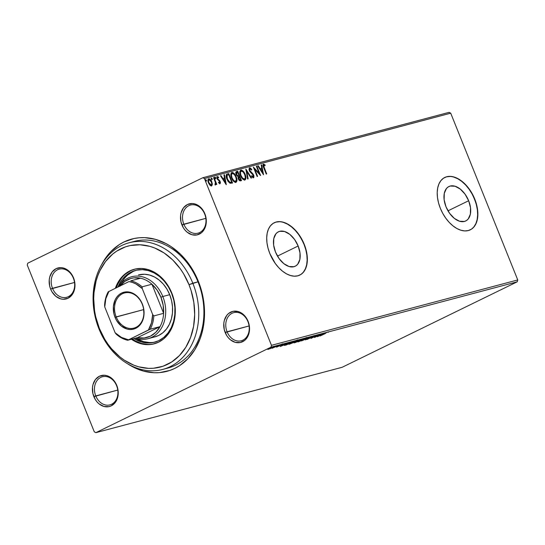 <?xml version="1.0" encoding="UTF-8"?>
<svg xmlns="http://www.w3.org/2000/svg" width="545" height="545" viewBox="0 0 545 545"><rect width="100%" height="100%" fill="white"/><g stroke="black" fill="none" stroke-linecap="round" stroke-linejoin="round"><path stroke-width="0.82" d="M127.612 363.774L132.687 366.799L143.274 371.036L154.092 372.739L159.453 372.623L169.842 370.443L174.768 368.4L179.448 365.75L187.896 358.739L194.858 349.665L200.076 338.881L201.963 332.975L204.205 320.419L204.532 313.893L204.334 307.285L202.359 294.062L200.594 287.583L195.614 275.191L188.856 263.95L184.884 258.902L180.579 254.297L171.103 246.599L166.027 243.581L155.441 239.344L144.623 237.634L139.261 237.756L133.988 238.526L123.947 241.973L119.266 244.623L110.819 251.64L107.133 255.939L101.438 265.061A68.432 54.125 75.1 0 1 150.468 238.24A68.432 54.125 75.1 0 1 198.339 281.274L197.978 281.833A65.523 51.823 -104.9 0 0 131.706 242.171M247.927 321.611A14.558 11.513 -104.9 0 0 232.095 313.252A14.558 11.513 -104.9 0 0 227.081 331.789L225.18 332.525A16.016 12.664 75.1 0 1 230.692 312.135A16.016 12.664 75.1 0 1 248.104 321.332L247.927 321.611A14.558 11.513 75.1 0 1 241.237 340.775A14.558 11.513 75.1 0 1 227.081 331.789A14.558 11.513 75.1 0 1 233.764 312.626A14.558 11.513 75.1 0 1 247.927 321.611L246.728 318.553L244.957 316.1L242.872 314.056L238.063 311.522L233.042 311.324L228.573 313.511L226.761 315.405L224.329 320.426L223.804 323.362L224.24 329.534L226.556 335.304L228.328 337.764L230.412 339.801L235.215 342.342L240.236 342.533L244.712 340.346L246.524 338.459L248.956 333.431L249.481 330.495L249.045 324.323L248.104 321.332A16.016 12.664 75.1 0 1 242.586 341.722A16.016 12.664 75.1 0 1 225.18 332.525L249.079 325.951L227.081 331.789A14.558 11.513 -104.9 0 0 242.907 340.148A14.558 11.513 -104.9 0 0 247.927 321.611M116.61 385.724A14.558 11.513 -104.9 0 0 100.777 377.365A14.558 11.513 -104.9 0 0 95.763 395.902L93.863 396.637A16.016 12.664 75.1 0 1 99.381 376.248A16.016 12.664 75.1 0 1 116.787 385.444L116.61 385.724A14.558 11.513 75.1 0 1 109.92 404.887A14.558 11.513 75.1 0 1 95.763 395.902A14.558 11.513 75.1 0 1 102.453 376.745A14.558 11.513 75.1 0 1 116.61 385.724L115.411 382.665L113.639 380.212L111.555 378.169L106.752 375.634L104.218 375.232L99.381 376.248L95.443 379.518L93.011 384.538L92.486 387.475L92.923 393.647L95.239 399.417L97.01 401.876L99.095 403.913L103.904 406.454L108.925 406.645L111.275 405.834L115.206 402.571L117.638 397.543L118.163 394.607L117.727 388.442L116.787 385.444A16.016 12.664 75.1 0 1 111.275 405.834A16.016 12.664 75.1 0 1 93.863 396.637L117.761 390.063L95.763 395.902A14.558 11.513 -104.9 0 0 111.596 404.267A14.558 11.513 -104.9 0 0 116.61 385.724M73.357 278.134A14.558 11.513 -104.9 0 0 57.525 269.768A14.558 11.513 -104.9 0 0 52.511 288.305L50.61 289.048A16.016 12.664 75.1 0 1 56.128 268.651A16.016 12.664 75.1 0 1 73.534 277.848L73.357 278.134A14.558 11.513 75.1 0 1 66.667 297.291A14.558 11.513 75.1 0 1 52.511 288.305A14.558 11.513 75.1 0 1 59.201 269.148A14.558 11.513 75.1 0 1 73.357 278.134L72.158 275.075L70.387 272.616L68.302 270.572L63.499 268.038L60.965 267.636L56.128 268.651L52.191 271.921L49.759 276.942L49.234 279.885L49.67 286.05L50.61 289.048L51.986 291.827L55.842 296.323L60.652 298.858L63.179 299.26L68.023 298.244L71.954 294.974L74.386 289.954L74.91 287.011L74.474 280.845L73.534 277.848A16.016 12.664 75.1 0 1 68.023 298.244A16.016 12.664 75.1 0 1 50.61 289.048L74.508 282.467L52.511 288.305A14.558 11.513 -104.9 0 0 68.343 296.671A14.558 11.513 -104.9 0 0 73.357 278.134M204.675 214.015A14.558 11.513 -104.9 0 0 188.843 205.656A14.558 11.513 -104.9 0 0 183.828 224.193L181.928 224.928A16.016 12.664 75.1 0 1 187.439 204.538A16.016 12.664 75.1 0 1 204.852 213.735L204.675 214.015A14.558 11.513 75.1 0 1 197.985 233.178A14.558 11.513 75.1 0 1 183.828 224.193A14.558 11.513 75.1 0 1 190.512 205.036A14.558 11.513 75.1 0 1 204.675 214.015L203.469 210.956L201.704 208.503L199.62 206.46L194.81 203.925L192.283 203.523L187.439 204.538L183.508 207.809L181.076 212.829L180.552 215.766L180.988 221.938L183.304 227.708L185.075 230.167L187.16 232.204L191.963 234.745L196.983 234.936L201.459 232.749L203.271 230.862L205.703 225.834L206.228 222.898L205.792 216.733L204.852 213.735A16.016 12.664 75.1 0 1 199.334 234.125A16.016 12.664 75.1 0 1 181.928 224.928L205.826 218.354L183.828 224.193A14.558 11.513 -104.9 0 0 199.654 232.558A14.558 11.513 -104.9 0 0 204.675 214.015M468.659 200.737L447.983 210.833L468.659 200.737L470.519 207.74L470.369 214.137L468.237 218.947L466.513 220.521L464.442 221.447L459.564 221.25L454.346 218.388L449.577 213.299L445.994 206.759A19.164 11.588 -116 0 1 448.917 186.526A19.164 11.588 -116 0 1 468.659 200.737A19.164 11.588 -116 0 1 465.73 220.963A19.164 11.588 -116 0 1 445.994 206.759L444.134 199.756L444.284 193.359L446.416 188.55L448.133 186.976L450.211 186.049L455.089 186.247L460.307 189.108L465.069 194.197L468.659 200.737M298.149 245.999L277.48 256.096L298.149 245.999L300.016 253.003L299.866 259.4L297.727 264.209L296.01 265.783L293.932 266.709L289.054 266.512L283.836 263.651L279.074 258.562L275.484 252.015A19.164 11.588 -116 0 1 278.413 231.789A19.164 11.588 -116 0 1 298.149 245.999A19.164 11.588 -116 0 1 295.227 266.226A19.164 11.588 -116 0 1 275.484 252.015L273.624 245.018L273.774 238.621L275.906 233.812L277.63 232.238L279.708 231.312L284.585 231.509L289.804 234.364L294.566 239.459L298.149 245.999M299.689 275.13A29.123 17.604 64 0 0 304.042 244.439L304.253 244.337A29.123 17.604 -116 0 1 299.805 275.075A29.123 17.604 -116 0 1 269.802 253.48L275.252 263.426L278.713 267.656L282.494 271.158L286.452 273.815L290.43 275.511L294.273 276.179L297.843 275.804L300.997 274.401L303.606 272.01L305.588 268.733L306.855 264.693L307.353 260.054L307.08 254.978L306.031 249.671L304.253 244.337L298.803 234.391L295.342 230.16L291.561 226.652L287.603 224.002L283.632 222.305L279.783 221.631L276.213 222.006L273.065 223.416L270.449 225.807L268.467 229.084L267.207 233.117L266.703 237.763L266.975 242.838L268.024 248.145L269.802 253.48A29.123 17.604 -116 0 1 274.251 222.742A29.123 17.604 -116 0 1 304.253 244.337L304.042 244.439A29.123 17.604 64 0 0 274.135 222.796M470.192 229.874A29.123 17.604 64 0 0 474.545 199.177L474.756 199.075A29.123 17.604 -116 0 1 470.308 229.813A29.123 17.604 -116 0 1 440.312 208.217L442.751 213.381L445.762 218.164L449.223 222.394L453.004 225.903L456.955 228.553L460.934 230.249L464.776 230.923L468.346 230.542L471.5 229.138L474.116 226.747L476.092 223.47L477.359 219.431L477.863 214.791L477.584 209.716L476.534 204.409L472.317 193.918L469.306 189.129L465.846 184.898L462.065 181.396L458.113 178.74L454.135 177.043L450.286 176.376L446.723 176.75L443.569 178.154L440.953 180.545L438.977 183.822L437.71 187.862L437.206 192.501L437.485 197.576L438.534 202.883L440.312 208.217A29.123 17.604 -116 0 1 444.754 177.479A29.123 17.604 -116 0 1 474.756 199.075L474.545 199.177A29.123 17.604 64 0 0 444.638 177.534M129.104 242.777A65.523 51.823 75.1 0 1 192.814 283.202A65.523 51.823 75.1 0 1 162.723 369.428A65.523 51.823 75.1 0 1 99.013 329.003L99.374 328.437A62.607 49.52 75.1 0 1 120.942 248.731A62.607 49.52 75.1 0 1 189.006 284.681L192.814 283.202A65.523 51.823 -104.9 0 0 121.583 245.584A65.523 51.823 -104.9 0 0 99.013 329.003A65.523 51.823 75.1 0 1 129.104 242.777L134.268 241.401A65.523 51.823 75.1 0 1 197.978 281.833A65.523 51.823 75.1 0 1 167.887 368.059A65.523 51.823 75.1 0 1 165.285 368.658A65.523 51.823 -104.9 0 0 197.978 281.833L198.339 281.274A68.432 54.125 75.1 0 1 189.796 356.634A68.432 54.125 75.1 0 1 127.653 363.801M449.128 112.338L202.842 177.718L27.754 263.201L202.842 177.718L204.423 178.549L450.708 113.176L517.75 279.946L271.465 345.326L204.423 178.549L271.465 345.326L270.96 347.179L517.246 281.799L342.158 367.282L95.872 432.662L270.96 347.179L95.872 432.662L94.292 431.824L27.25 265.054L94.292 431.824L95.872 432.662L342.158 367.282L517.246 281.799L270.96 347.179L271.465 345.326L517.75 279.946L517.246 281.799L517.75 279.946L450.708 113.176L204.423 178.549L202.842 177.718L449.128 112.338L450.708 113.176L449.128 112.338M270.415 348.568L274.292 346.559L270.395 347.942L267.97 349.399L272.759 347.526C274.285 346.784 274.632 346.484 273.801 346.634L267.908 349.229L270.415 348.568M278.965 345.285L272.098 348.275L278.965 345.285M276.751 347.083L282.698 344.317L276.615 346.947M292.324 341.742L284.258 345.387L286.425 344.93L293.721 341.368L286.459 344.086L284.347 345.421L286.425 344.93L292.324 341.742M302.686 338.99L297.992 340.693L294.116 342.716L295.39 342.553L302.686 338.99L294.961 342.26C293.816 342.819 293.68 342.996 294.538 342.778L302.686 338.99M310.8 336.837L301.501 340.932L309.001 337.702L305.438 339.882L310.8 336.837L301.501 340.932L309.001 337.702L305.438 339.882L310.8 336.837M321.312 334.044L315.882 336.694L318.3 334.841L311.004 338.404L316.911 335.625L314.479 337.484L321.775 333.922L315.882 336.694L318.403 334.814L311.004 338.404L316.911 335.625L314.479 337.484L321.312 334.044M325.44 333.492L320.126 335.986L325.44 333.492M317.415 336.701L326.646 332.627L323.185 334.071L321.489 334.521L322.701 333.676L317.34 336.721L326.646 332.627L323.185 334.071L321.489 334.521L322.701 333.676L317.415 336.701M314.812 335.727L306.808 339.474L314.574 336.149L311.563 337.028L307.114 339.481L312.019 336.912L314.574 336.149M304.635 339.276L306.774 337.941L304.709 338.493L297.808 341.872L304.635 339.276C306.733 338.254 307.23 337.846 306.113 338.036L299.968 340.523C297.829 341.558 297.332 341.974 298.483 341.769L304.635 339.276M295.669 341.654L297.808 340.325L294.906 341.19L288.843 344.249L295.669 341.654C297.768 340.639 298.265 340.223 297.148 340.414L291.003 342.907C288.864 343.943 288.373 344.358 289.518 344.154L295.669 341.654M280.171 346.593L289.395 342.519L284.238 344.406L285.457 343.561L280.171 346.593L289.395 342.519L284.238 344.406L285.457 343.561L280.171 346.593M279.919 345.149L278.836 345.523L280.137 344.951M276.363 346.089L275.279 346.47L276.581 345.898M270.565 347.628L269.482 348.003L270.79 347.438M211.487 185.92L211.937 184.319L211.405 182.064L211.937 184.626L212.352 184.421L211.828 181.86L211.405 182.064L209.709 179.496L208.285 178.971C209.593 179.08 210.636 180.109 211.405 182.064L211.828 181.86C211.051 179.904 210.009 178.876 208.701 178.774L208.367 178.93L208.701 178.774C207.72 179.482 207.631 180.817 208.422 182.766L209.859 185.089L211.562 185.893L212.291 183.488L210.472 179.632L209.396 178.815L208.51 178.842L207.917 180.79L208.708 183.399L210.281 185.484L211.746 185.825L212.352 184.421L211.147 186.097M215.547 184.837L215.902 183.488L215.493 183.685L215.902 183.488L216.304 184.496L216.774 184.374L214.008 177.493L213.538 177.616L215.411 182.555L215.105 184.694L215.779 184.653L215.902 183.488L216.304 184.496L216.774 184.374L214.008 177.493L213.585 177.697L216.317 184.496L213.585 177.697L214.008 177.493L213.538 177.616L215.35 182.309L215.105 184.694L215.622 184.803M218.361 182.446L219.662 182.807L218.777 182.241L218.743 182.902L220.03 183.645L220.446 182.561L219.703 180.702L217.523 178.59L217.53 177.391L218.572 177.888L217.911 176.621L216.903 176.791L216.944 178.399L219.737 181.764L219.758 182.759L218.777 182.241L218.743 182.902L220.132 183.611M226.775 174.202L227.367 173.95L226.298 174.781L226.264 177.057L227.98 181.287L230.065 183.277L232.552 182.991L228.764 173.576L226.55 174.298M236.523 171.518L236.196 171.675L236.523 171.518C235.672 171.995 235.556 173.01 236.176 174.57L238.097 176.723L238.335 178.876C238.942 180.354 239.718 181.008 240.665 180.838L241.517 180.613L237.729 171.198L235.924 172.043L236.339 174.938L238.097 176.723L238.138 178.304L239.051 180.15L240.038 180.872L241.517 180.613L237.729 171.198L237.313 171.403L241.067 180.729L237.313 171.403L237.729 171.198L236.346 171.58M245.843 169.045L247.621 178.992L248.125 178.855L246.722 171.328L251.054 178.079L251.558 177.942L245.843 169.045L247.621 178.992L248.125 178.855L246.722 171.328L251.054 178.079L251.558 177.942L245.843 169.045M256.354 166.252L259.168 173.256L253.343 167.056L257.124 176.471L257.587 176.348L254.767 169.325L260.605 175.544L256.818 166.13L256.354 166.252L259.168 173.256L253.343 167.056L257.124 176.471L257.587 176.348L254.767 169.325L260.605 175.544L256.818 166.13L256.354 166.252M263.467 164.1L263.467 164.1C262.745 164.835 262.819 166.027 263.691 167.69L266.246 174.046L266.709 173.923L263.582 165.83L263.862 165.06L265.095 165.666L265.04 164.883L263.467 164.1L262.969 165.571L266.246 174.046L266.709 173.923L264.189 167.662L263.773 167.867L266.26 174.046L263.773 167.867L264.189 167.662L263.862 165.06L265.095 165.666L265.04 164.883L263.324 164.154M263.542 174.768L261.689 164.835L261.184 164.971L261.777 168.153L260.081 168.603L258.248 165.748L257.744 165.884L263.542 174.768L261.689 164.835L261.184 164.971L261.777 168.153L260.081 168.603L258.248 165.748L257.744 165.884L263.542 174.768M249.835 168.821L249.372 170.769L249.794 170.565L249.992 168.746L251.565 170.06L251.756 169.488L251.334 169.686L250.012 168.214L249.154 167.989L251.334 169.686L251.756 169.488L249.569 167.785L248.976 169.325L249.753 171.518L253.193 175.211L253.2 176.703L251.845 175.735L251.715 176.41L252.587 177.35L253.302 177.711L253.902 177.363L253.854 175.599L252.9 173.841L249.739 170.422L249.903 168.78L251.565 170.06L251.756 169.488L250.428 168.01L249.44 167.84M244.725 180.082L245.516 177.977L244.576 174.168L242.607 171.219L240.454 170.299C242.266 170.476 243.697 171.907 244.753 174.591L245.168 174.386C244.112 171.702 242.682 170.272 240.87 170.095L240.461 170.299L240.87 170.095C239.548 171.123 239.439 172.983 240.549 175.66C241.612 178.385 243.056 179.83 244.889 179.986C246.19 178.93 246.285 177.064 245.168 174.386L243.022 171.014L241.455 170.074L240.611 170.197L239.861 171.518L240.004 173.95L242.416 178.767L244.303 180.014L245.618 179.373L245.795 176.464L245.168 174.386L244.753 174.591C245.87 177.268 245.775 179.135 244.467 180.191M235.76 182.466L236.55 180.354L235.61 176.553L233.642 173.596L231.489 172.683C233.301 172.854 234.732 174.284 235.787 176.968L236.203 176.764C235.147 174.08 233.716 172.649 231.904 172.479L231.496 172.676L231.904 172.479C230.583 173.508 230.474 175.361 231.584 178.045C232.647 180.77 234.091 182.207 235.924 182.364C237.225 181.308 237.32 179.441 236.203 176.764L234.057 173.392L232.49 172.452L231.645 172.581L230.896 173.903L231.039 176.328L233.451 181.151L235.338 182.391L236.653 181.758L236.83 178.849L236.203 176.764L235.787 176.968C236.905 179.646 236.809 181.512 235.508 182.568M226.291 184.653L224.438 174.727L223.934 174.863L224.526 178.045L222.837 178.494L221.004 175.64L220.493 175.769L226.216 184.673L224.438 174.727L223.934 174.863L224.526 178.045L222.837 178.494L221.004 175.64L220.493 175.769L226.291 184.653M214.621 177.288L215.323 177.977L215.738 177.772L214.968 177.118L214.968 177.977L215.67 178.658L215.609 177.507L214.9 177.207L215.268 178.467L215.745 178.617L215.827 178.045L215.323 177.977L215.255 178.862M211.065 178.235L211.767 178.917L212.182 178.712L211.419 178.065L211.412 178.917L212.114 179.598L212.128 178.576L211.344 178.154L211.719 179.414L212.196 179.557L212.271 178.992L211.767 178.917L211.698 179.802M205.267 179.775L205.969 180.456L206.391 180.252L205.622 179.605L205.615 180.456L206.317 181.138L206.33 180.116L205.554 179.686L205.921 180.954L206.398 181.097L206.473 180.531L205.969 180.456L205.901 181.342M27.25 265.054L27.754 263.201L27.25 265.054M473.905 226.849L475.887 223.573L477.147 219.533L477.652 214.894L477.372 209.818L476.33 204.511L474.545 199.177L472.106 194.013L469.102 189.231L465.641 185L461.86 181.492L457.902 178.842L453.924 177.145M450.081 176.471L446.512 176.853M303.401 272.112L305.377 268.835L306.644 264.795L307.148 260.149L306.869 255.08L305.82 249.774L304.042 244.439L301.603 239.275L298.592 234.493L295.131 230.263L291.35 226.754L287.399 224.104L283.42 222.408M279.571 221.733L276.008 222.108M263.051 164.304L265.04 164.883L264.645 165.36L263.14 164.283M263.8 165.319L263.378 165.292L263.773 167.867L263.167 165.694L263.862 165.06M257.799 165.966L258.248 165.748L257.833 165.953L259.665 168.807L261.777 168.153L259.665 168.807L257.799 165.966M261.198 165.06L261.689 164.835L261.273 165.04L262.935 173.964L261.198 165.06M260.251 169.72L262.172 172.711L262.588 172.506L260.667 169.515L260.251 169.72L262.172 172.711L262.588 172.506L260.667 169.515L261.968 169.175L262.588 172.506L261.968 169.175L260.251 169.72M256.388 166.341L256.818 166.13L256.402 166.334L259.808 174.816L256.402 166.334M254.352 169.529L254.767 169.325L254.352 169.529L257.138 176.464L254.352 169.529M253.711 167.969L258.752 173.46L259.168 173.256L258.752 173.46L253.711 167.969M251.429 175.94L252.716 176.927L253.139 176.723L251.845 175.735L251.715 176.41L253.52 177.69L253.711 175.211L253.296 175.415L252.478 174.046L253.296 175.415L253.711 175.211L252.9 173.841L252.478 174.046L251.272 172.949L252.478 174.046L252.9 173.841L249.603 171.232L249.372 170.769L249.896 171.648L250.312 171.45L249.794 170.565L249.372 170.769L249.154 169.863L249.992 168.746M253.323 177.779L253.296 175.415L253.098 177.895M249.569 167.785L249.324 170.674L253.262 175.374L252.853 176.866M252.798 176.9L253.139 176.723M252.846 176.873L251.729 176.301M245.952 170.067L251.095 178.072L245.952 170.067M246.306 171.532L246.722 171.328L246.306 171.532L247.689 178.971L246.306 171.532M240.951 171.219L240.856 171.259C239.78 172.084 239.698 173.583 240.597 175.742L240.032 172.404L241.278 171.055C242.723 171.212 243.867 172.363 244.705 174.516C245.604 176.669 245.529 178.167 244.48 179.026C243.016 178.862 241.857 177.697 241.013 175.544L240.597 175.742C241.442 177.902 242.593 179.067 244.058 179.23L242.089 178.229L240.597 175.742L241.013 175.544C240.113 173.378 240.202 171.879 241.278 171.055L243.234 172.056L244.841 174.856L245.298 177.738L244.862 178.801L244.058 179.23L244.48 179.026L242.505 178.024L240.883 175.197L240.413 172.452L241.278 171.055M244.058 179.23L244.48 179.026M236.162 171.709L237.313 171.403L236.162 171.709M236.646 172.649L237.654 172.288L239.064 175.79L237.947 175.906L237.061 175.211L236.435 173.719L236.694 172.615L236.223 174.645L236.639 174.448L236.223 174.645L237.627 176.137L238.826 175.851L238.042 175.933L236.639 174.448L237.123 172.424L237.654 172.288L239.064 175.79L238.642 175.987L237.422 176.076L236.482 175.177L236.012 173.256L236.482 172.704M238.799 177.016L238.376 178.937L238.792 178.733L238.376 178.937L239.766 180.102L240.181 179.898L238.792 178.733L239.453 176.75L240.665 179.768L240.243 179.973L239.391 180.116L238.635 179.462L238.138 177.881L238.587 177.091M238.765 177.03L239.453 176.75L240.665 179.768L239.602 179.843L238.914 179.005L238.567 177.418L239.214 176.818M235.099 181.608L235.665 181.349L233.825 180.695L232.054 177.922L231.434 175.19L231.897 173.644C230.821 174.468 230.733 175.96 231.632 178.126L232.054 177.922C231.148 175.756 231.237 174.264 232.313 173.439C233.757 173.596 234.902 174.747 235.747 176.893C236.639 179.046 236.564 180.552 235.515 181.403L235.099 181.608L235.515 181.403C234.05 181.24 232.892 180.082 232.054 177.922L231.632 178.126C232.477 180.286 233.635 181.444 235.099 181.608L233.41 180.899L231.632 178.126L231.032 175.034L232.007 173.617M227.367 173.95C225.896 174.72 225.739 176.451 226.904 179.148L230.065 183.277L232.552 182.991L228.764 173.576L228.348 173.78L232.102 183.113L228.348 173.78L226.686 174.237M227.776 175L226.631 175.572L227.047 175.367L226.631 175.572L226.945 179.23L227.367 179.033L226.945 179.23L229.534 182.527L231.284 182.35L229.956 182.323L227.367 179.033L227.047 175.367L228.689 174.666L231.7 182.153L229.534 182.527L227.708 180.777L226.352 176.955L226.482 175.844L227.163 175.211M227.047 175.367L228.689 174.666L231.7 182.153L229.956 182.323L228.437 181.042L226.843 177.309L226.843 175.803L227.476 175.047L226.631 175.572M220.548 175.851L221.004 175.64L220.582 175.844L222.415 178.692L224.526 178.045L222.415 178.692L220.548 175.851M223.947 174.952L224.438 174.727L224.022 174.931L225.684 183.856L223.947 174.952M223 179.612L224.922 182.595L225.337 182.391L223.423 179.407L223 179.612L224.922 182.595L225.337 182.391L223.423 179.407L224.717 179.06L225.337 182.391L224.717 179.06L223 179.612M216.835 176.703L218.579 177.179L217.06 176.594L217.073 178.746L219.737 181.764L219.328 182.97M218.572 182.664L219.662 182.807M220.03 183.645L220.187 181.608L219.771 181.805L219.199 180.79L219.771 181.805L220.187 181.608L219.615 180.586L219.199 180.79L218.259 180L219.199 180.79L219.615 180.586L218.674 179.796L217.707 179.632L218.674 179.796L217.482 179.421L217.108 178.794L217.482 179.421L217.898 179.216L216.985 178.399L217.114 177.595L217.537 177.384L217.108 178.794L217.646 177.329L218.572 177.888L218.579 177.179L218.164 177.507L216.937 176.689M217.23 177.534L217.646 177.329M219.798 183.754L219.771 181.805L219.615 183.849M217.496 176.825L217.155 176.696M215.391 178.74L214.819 177.323M215.364 184.857L215.486 183.692L215.132 185.034M214.907 184.155L215.282 183.972M211.835 179.686L211.262 178.263M209.709 179.496L209.164 179.101M208.469 182.841L208.054 180.79L208.626 179.816C207.917 180.381 207.863 181.39 208.469 182.841L210.806 185.252L209.471 184.53L208.469 182.841L208.885 182.636L208.469 182.841M211.222 185.048L208.885 182.636C208.279 181.185 208.333 180.177 209.042 179.618L211.358 181.976C211.964 183.433 211.923 184.455 211.222 185.048L210.806 185.252L211.222 185.048L210.213 184.653L208.98 182.861L208.469 180.804L208.898 179.673L210.363 180.3L211.358 181.976L211.773 184.067L211.01 185.15M206.037 181.226L205.465 179.802M236.694 172.615L237.123 172.424M232.313 173.439L234.268 174.434L235.747 176.893L236.36 179.618L235.515 181.403M208.497 179.87L209.042 179.618M319.138 335.856L322.177 334.337L319.138 335.856M314.097 336.081L313.825 336.428M310.63 337.546L310.766 337.886L310.63 337.546M298.326 341.388L298.483 341.769L298.326 341.388M297.788 341.851L298.483 341.769M306.569 337.423L306.787 337.961L306.113 338.036M300.697 340.271L305.384 338.397C306.256 338.247 305.854 338.581 304.171 339.399L299.205 341.415C298.326 341.558 298.735 341.225 300.424 340.4L305.909 338.343L305.691 337.805M305.384 338.397L301.324 340.666L298.687 341.463L300.424 340.4M294.961 342.26C293.816 342.819 293.68 342.996 294.538 342.778M296.746 340.788L297.079 341.354M295.676 342.308L295.199 342.437L295.404 342.049L297.952 341.007L295.676 342.308M298.762 340.802L297.761 341.007L298.422 340.489L301.419 339.324L298.456 340.571L301.474 339.474L298.762 340.802M289.361 343.772L289.518 344.154L289.361 343.772M288.823 344.229L289.518 344.154M297.604 339.801L297.822 340.339L297.148 340.414M291.745 342.662L296.943 340.72L296.725 340.182M296.419 340.775L294.055 342.321L289.722 343.841L296.419 340.775C297.291 340.632 296.889 340.966 295.206 341.783L290.247 343.793C289.361 343.943 289.77 343.602 291.459 342.785M284.04 344.856L284.347 345.421M285.28 345.019L286.888 343.881L292.508 341.858L286.711 344.685L285.28 345.019L286.922 343.963L292.454 341.708L286.711 344.685L285.28 345.019L284.96 344.46M281.888 345.741L284.926 344.222L281.888 345.741M279.163 345.741L278.917 346.095M278.999 345.946L278.781 345.401M279.789 345.401L279.639 345.04M267.908 349.229L268.283 349.331M274.312 346.579L273.801 346.634M268.937 349.011L269.789 348.221L273.501 346.92L269.019 348.991L268.385 348.507M299.205 341.415L298.476 340.925M297.877 341.013L297.543 340.468M290.247 343.793L289.511 343.302M273.147 346.954L273.283 346.382M138.471 274.939L144.561 274.251L149.623 275.055L154.576 277.037L159.229 280.13L163.405 284.211L166.94 289.123L169.699 294.682A32.032 25.336 75.1 0 1 154.991 336.837M171.627 293.353A37.128 29.369 75.1 0 1 154.576 342.219A37.128 29.369 75.1 0 1 133.968 338.581L141.748 342.056L147.62 342.982L153.39 342.498L158.84 340.625L163.759 337.437L167.962 333.05L171.28 327.64L173.589 321.407L174.809 314.594L174.884 307.469L173.807 300.295L171.627 293.353L168.425 286.915L164.331 281.22L159.487 276.492L154.092 272.909L148.356 270.606L142.483 269.68L136.713 270.163L131.263 272.037L126.345 275.225L122.141 279.612L117.965 286.949A37.128 29.369 75.1 0 1 135.528 270.443A37.128 29.369 75.1 0 1 171.627 293.353M149.344 342.526L143.471 341.599L135.685 338.118A37.128 29.369 -104.9 0 0 155.441 341.974M147.722 344.42L141.618 343.459L135.65 341.068L132.285 339.024A38.586 30.52 -104.9 0 0 154.521 343.738M171.811 293.074A38.586 30.52 75.1 0 1 154.092 343.854A38.586 30.52 75.1 0 1 131.427 339.256L134.792 341.299L140.76 343.684L146.857 344.651L152.852 344.147L158.52 342.199L163.629 338.888L167.996 334.33L171.45 328.703L173.848 322.224L175.115 315.146L175.19 307.741L174.073 300.288L171.811 293.074L168.48 286.384L164.222 280.464L159.195 275.545L153.588 271.826L147.62 269.434L141.523 268.474L135.528 268.971L129.86 270.92L124.751 274.237L120.384 278.795L116.937 284.415L115.356 288.223A38.586 30.52 75.1 0 1 134.288 269.264A38.586 30.52 75.1 0 1 171.811 293.074M192.814 283.202L197.978 281.833L189.006 284.681L183.611 273.815L180.327 268.835L172.751 259.999L164.086 252.955L154.651 247.975L149.759 246.32L139.861 244.76L130.132 245.57L125.445 246.865L116.664 251.15L112.645 254.106L105.56 261.505L99.96 270.633L97.787 275.736L96.063 281.138L94.013 292.624L93.706 298.592L94.558 310.711L95.702 316.74L99.374 328.437L104.769 339.303L108.053 344.283L111.684 348.909L119.846 356.88L124.294 360.163L133.729 365.143L138.621 366.805L148.519 368.366L153.431 368.256L162.935 366.26L171.723 361.969L179.448 355.551L185.818 347.247L190.593 337.382L193.584 326.332L194.674 314.526L193.822 302.407L191.07 290.451L189.006 284.681A62.607 49.52 75.1 0 1 167.438 364.394A62.607 49.52 75.1 0 1 99.374 328.437L99.013 329.003A65.523 51.823 -104.9 0 0 170.244 366.628A65.523 51.823 -104.9 0 0 192.814 283.202M134.724 269.155A38.586 30.52 -104.9 0 0 116.296 287.767L117.795 284.19L121.249 278.563M130.725 270.688L125.609 274.006M136.393 270.231A37.128 29.369 -104.9 0 0 121.126 283.427L123.865 279.156M132.987 271.58L128.068 274.769M138.628 274.891L138.553 274.912A32.032 25.336 75.1 0 1 169.699 294.682L171.58 300.67L172.506 306.855L172.445 313.007L171.396 318.88L169.4 324.255L166.538 328.928L162.914 332.709L158.67 335.461L153.969 337.076M142.231 304.178A18.203 14.395 -104.9 0 0 122.448 293.728A18.203 14.395 -104.9 0 0 116.18 316.897L115.036 317.34A19.075 15.083 75.1 0 1 121.61 293.053A19.075 15.083 75.1 0 1 142.34 304.008L142.231 304.178A18.203 14.395 75.1 0 1 133.879 328.131A18.203 14.395 75.1 0 1 116.18 316.897A18.203 14.395 75.1 0 1 124.539 292.944A18.203 14.395 75.1 0 1 142.231 304.178L143.464 307.578L143.975 314.921L143.349 318.423L140.46 324.404L138.301 326.653L135.773 328.294L132.973 329.255L130.01 329.5L126.992 329.03L121.276 326.005L116.684 320.651L115.036 317.34L113.919 313.777L113.401 306.426L115.213 299.73L116.923 296.95L119.083 294.695L121.61 293.053L124.41 292.093L127.373 291.847L130.384 292.324L136.107 295.342L140.699 300.697L142.34 304.008A19.075 15.083 75.1 0 1 135.773 328.294A19.075 15.083 75.1 0 1 115.036 317.34L143.676 309.601L116.18 316.897A18.203 14.395 -104.9 0 0 135.964 327.347A18.203 14.395 -104.9 0 0 142.231 304.178M160.026 326.639A30.575 24.184 75.1 0 1 137.483 337.648L144.118 338.002L150.379 336.176L155.816 332.293L160.026 326.639L137.483 337.648L127.666 340.25L150.209 329.241L160.026 326.639L137.483 337.648L127.666 340.25A30.575 24.184 75.1 0 1 116.296 334.242A30.575 24.184 -104.9 0 0 127.666 340.25L148.424 329.998L151.524 322.735L152.641 314.424L142.259 288.605L142.116 286.834L151.932 284.224L163.629 313.321A30.575 24.184 75.1 0 1 160.026 326.639A30.575 24.184 -104.9 0 0 163.629 313.321L163.146 305.186L160.911 297.243A30.575 24.184 75.1 0 1 163.629 313.321L153.813 315.93L152.641 314.424L142.259 288.605L135.923 283.931L132.483 282.453L128.961 281.581L108.203 291.834A30.575 24.184 -104.9 0 0 104.599 305.152L104.742 306.924L115.118 332.743L116.296 334.242L115.118 332.743L121.453 337.416L128.416 339.767A29.703 23.496 75.1 0 1 115.118 332.743L104.742 306.924A29.703 23.496 75.1 0 1 108.952 291.35L105.859 298.612L104.742 306.924L104.599 305.152A30.575 24.184 75.1 0 1 108.203 291.834L128.961 281.581A29.703 23.496 75.1 0 1 142.259 288.605L142.116 286.834L151.932 284.224A30.575 24.184 75.1 0 1 160.911 297.243L157.076 290.083L151.932 284.224L163.629 313.321L153.813 315.93A30.575 24.184 75.1 0 1 150.209 329.241L160.026 326.639M162.812 296.507L160.911 297.243L162.812 296.507A32.032 25.336 75.1 0 1 148.104 338.663A32.032 25.336 75.1 0 1 135.712 338.111A32.032 25.336 -104.9 0 0 160.795 329.132A32.032 25.336 -104.9 0 0 162.812 296.507L169.699 294.682L162.812 296.507A32.032 25.336 -104.9 0 0 118.796 286.541A32.032 25.336 75.1 0 1 131.665 276.744A32.032 25.336 75.1 0 1 162.812 296.507M120.22 285.853A30.575 24.184 75.1 0 1 140.562 278.216L133.934 277.861L130.725 278.502L124.819 281.39L119.955 286.2M140.562 278.216A30.575 24.184 75.1 0 1 151.932 284.224A30.575 24.184 -104.9 0 0 140.562 278.216L130.745 280.825A30.575 24.184 75.1 0 1 142.116 286.834A30.575 24.184 -104.9 0 0 130.745 280.825L140.562 278.216M150.209 329.241A30.575 24.184 -104.9 0 0 153.813 315.93L152.641 314.424A29.703 23.496 75.1 0 1 148.424 329.998L150.209 329.241M328.213 332.409L327.995 331.871M314.308 336.067L314.097 335.529M307.666 339.133L307.448 338.595M294.831 342.492L294.62 341.953M276.492 347.097L276.274 346.559M277.221 346.784L277.01 346.245M279.006 345.959L278.788 345.421M282.705 344.331L282.494 343.793M281.935 344.658L281.724 344.12M267.786 349.386L267.568 348.848M167.887 368.059L162.723 369.428M155.073 336.81L148.104 338.663"/></g></svg>
